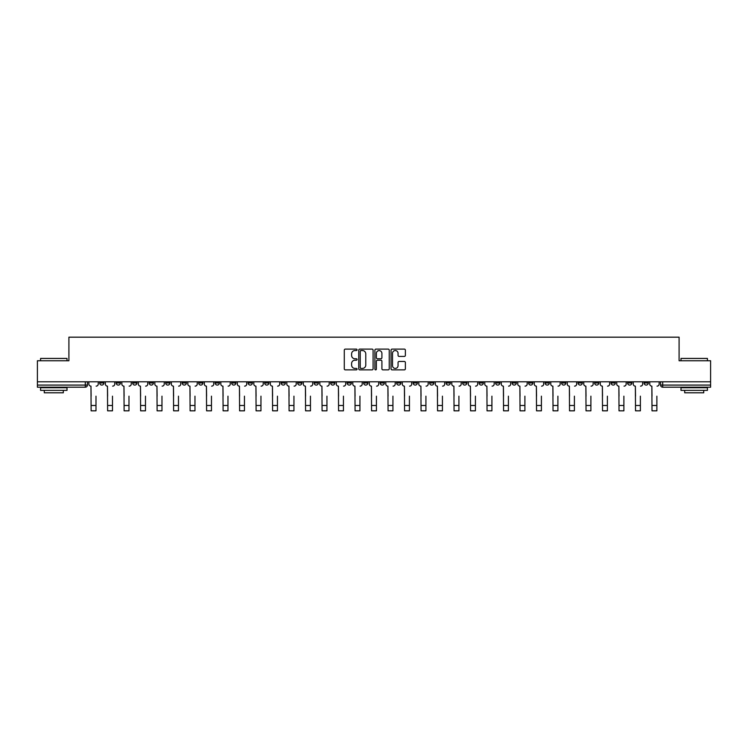 <?xml version="1.0" encoding="UTF-8"?>
<svg xmlns="http://www.w3.org/2000/svg" width="748" height="748" viewBox="0 0 748 748"><rect width="100%" height="100%" fill="white"/><g stroke="black" fill="none" stroke-linecap="round" stroke-linejoin="round"><path stroke-width="1.12" d="M357.077 349.83A0.729 0.729 0 0 0 356.357 349.11L345.324 349.11A1.038 1.038 0 0 0 344.286 350.148L344.286 368.829A1.038 1.038 0 0 0 345.324 369.867L356.357 369.867A0.729 0.729 0 0 0 357.077 369.138A0.729 0.729 0 0 0 356.357 368.409L354.926 368.409A3.319 3.319 0 0 1 351.607 365.089L351.607 363.537A3.319 3.319 0 0 1 354.926 360.209L356.357 360.209A0.729 0.729 0 0 0 357.077 359.489A0.729 0.729 0 0 0 356.357 358.76L354.926 358.76A3.319 3.319 0 0 1 351.607 355.44L351.607 353.879A3.319 3.319 0 0 1 354.926 350.56L356.357 350.56A0.729 0.729 0 0 0 357.077 349.83M644.084 381.798L644.084 382.967L648.31 382.967A2.113 2.113 0 0 1 646.197 385.08A2.113 2.113 0 0 1 644.084 382.967L644.084 381.798M545.105 381.798L545.105 382.967L549.331 382.967A2.113 2.113 0 0 1 547.218 385.08A2.113 2.113 0 0 1 545.105 382.967L545.105 381.798M528.602 381.798L528.602 382.967L532.838 382.967A2.113 2.113 0 0 1 530.725 385.08A2.113 2.113 0 0 1 528.602 382.967L528.602 381.798M429.623 381.798L429.623 382.967L433.859 382.967A2.113 2.113 0 0 1 431.736 385.08A2.113 2.113 0 0 1 429.623 382.967L429.623 381.798M413.13 381.798L413.13 382.967L417.356 382.967A2.113 2.113 0 0 1 415.243 385.08A2.113 2.113 0 0 1 413.13 382.967L413.13 381.798M396.627 381.798L396.627 382.967L400.863 382.967A2.113 2.113 0 0 1 398.749 385.08A2.113 2.113 0 0 1 396.627 382.967L396.627 381.798M363.64 381.798L363.64 382.967L367.866 382.967A2.113 2.113 0 0 1 365.753 385.08A2.113 2.113 0 0 1 363.64 382.967L363.64 381.798M330.644 382.967L330.644 381.798L330.644 382.967A2.113 2.113 0 0 0 332.757 385.08A2.113 2.113 0 0 1 330.644 382.967L334.87 382.967A2.113 2.113 0 0 1 332.757 385.08A2.113 2.113 0 0 0 334.87 382.967L334.87 381.798L334.87 382.967M314.141 382.967L314.141 381.798L314.141 382.967A2.113 2.113 0 0 0 316.264 385.08A2.113 2.113 0 0 1 314.141 382.967L318.377 382.967A2.113 2.113 0 0 1 316.264 385.08M297.648 382.967L297.648 381.798L297.648 382.967A2.113 2.113 0 0 0 299.761 385.08A2.113 2.113 0 0 1 297.648 382.967L301.883 382.967A2.113 2.113 0 0 1 299.761 385.08A2.113 2.113 0 0 0 301.883 382.967L301.883 381.798L301.883 382.967M281.154 381.798L281.154 382.967L285.381 382.967A2.113 2.113 0 0 1 283.268 385.08A2.113 2.113 0 0 1 281.154 382.967L281.154 381.798M264.652 381.798L264.652 382.967L268.887 382.967A2.113 2.113 0 0 1 266.774 385.08A2.113 2.113 0 0 1 264.652 382.967L264.652 381.798M248.158 381.798L248.158 382.967L252.385 382.967A2.113 2.113 0 0 1 250.271 385.08A2.113 2.113 0 0 1 248.158 382.967L248.158 381.798M231.665 382.967L231.665 381.798L231.665 382.967A2.113 2.113 0 0 0 233.778 385.08A2.113 2.113 0 0 1 231.665 382.967L235.891 382.967A2.113 2.113 0 0 1 233.778 385.08M198.669 382.967L198.669 381.798L198.669 382.967A2.113 2.113 0 0 0 200.782 385.08A2.113 2.113 0 0 1 198.669 382.967L202.895 382.967A2.113 2.113 0 0 1 200.782 385.08A2.113 2.113 0 0 0 202.895 382.967L202.895 381.798L202.895 382.967M182.175 382.967L182.175 381.798L182.175 382.967A2.113 2.113 0 0 0 184.288 385.08A2.113 2.113 0 0 1 182.175 382.967L186.402 382.967A2.113 2.113 0 0 1 184.288 385.08A2.113 2.113 0 0 0 186.402 382.967L186.402 381.798L186.402 382.967M165.673 382.967L165.673 381.798L165.673 382.967A2.113 2.113 0 0 0 167.786 385.08A2.113 2.113 0 0 1 165.673 382.967L169.908 382.967A2.113 2.113 0 0 1 167.786 385.08A2.113 2.113 0 0 0 169.908 382.967L169.908 381.798L169.908 382.967M149.179 382.967L149.179 381.798L149.179 382.967A2.113 2.113 0 0 0 151.292 385.08A2.113 2.113 0 0 1 149.179 382.967L153.405 382.967A2.113 2.113 0 0 1 151.292 385.08M132.677 382.967L132.677 381.798L132.677 382.967A2.113 2.113 0 0 0 134.799 385.08A2.113 2.113 0 0 1 132.677 382.967L136.912 382.967A2.113 2.113 0 0 1 134.799 385.08A2.113 2.113 0 0 0 136.912 382.967L136.912 381.798L136.912 382.967M116.183 382.967L116.183 381.798L116.183 382.967A2.113 2.113 0 0 0 118.296 385.08A2.113 2.113 0 0 1 116.183 382.967L120.409 382.967A2.113 2.113 0 0 1 118.296 385.08A2.113 2.113 0 0 0 120.409 382.967L120.409 381.798L120.409 382.967M404.331 356.422A1.038 1.038 0 0 0 405.369 355.384L405.369 350.148A1.038 1.038 0 0 0 404.331 349.11L392.083 349.11A1.038 1.038 0 0 0 391.045 350.148L391.045 368.829A1.038 1.038 0 0 0 392.083 369.867L404.331 369.867A1.038 1.038 0 0 0 405.369 368.829L405.369 362.5A1.038 1.038 0 0 0 404.331 361.462L399.095 361.462A1.038 1.038 0 0 0 398.058 362.5L398.058 365.632A2.777 2.777 0 0 1 395.281 368.409A2.777 2.777 0 0 1 392.504 365.632L392.504 353.337A2.777 2.777 0 0 1 395.281 350.56A2.777 2.777 0 0 1 398.058 353.337L398.058 355.384A1.038 1.038 0 0 0 399.095 356.422L404.331 356.422M37.4 381.798L37.4 360.751L68.91 360.751L68.91 337.17L679.091 337.17L679.091 360.751L710.6 360.751L710.6 381.798L37.4 381.798L37.4 385.08L87.422 385.08L87.422 381.798L87.422 385.08A2.113 2.113 0 0 1 85.3 387.193L37.4 387.193L37.4 385.08M373.093 350.148A1.038 1.038 0 0 0 372.055 349.11L359.807 349.11A1.038 1.038 0 0 0 358.769 350.148L358.769 368.829A1.038 1.038 0 0 0 359.807 369.867L372.055 369.867A1.038 1.038 0 0 0 373.093 368.829L373.093 350.148M375.945 349.11L388.193 349.11A1.038 1.038 0 0 1 389.231 350.148L389.231 368.829A1.038 1.038 0 0 1 388.193 369.867L382.957 369.867A1.038 1.038 0 0 1 381.91 368.829L381.91 361.247A1.038 1.038 0 0 0 380.872 360.209L377.403 360.209A1.038 1.038 0 0 0 376.366 361.247L376.366 369.138A0.729 0.729 0 0 1 375.636 369.867A0.729 0.729 0 0 1 374.907 369.138L374.907 350.148A1.038 1.038 0 0 1 375.945 349.11M660.577 381.798L660.577 385.08L710.6 385.08L710.6 387.193L662.7 387.193A2.113 2.113 0 0 1 660.577 385.08A2.113 2.113 0 0 0 662.7 387.193L662.7 381.798M710.6 381.798L710.6 385.08M648.31 381.798L648.31 382.967A2.113 2.113 0 0 1 646.197 385.08M631.817 381.798L631.817 382.967A2.113 2.113 0 0 1 629.704 385.08A2.113 2.113 0 0 1 627.591 382.967L631.817 382.967M627.591 381.798L627.591 382.967M615.324 381.798L615.324 382.967A2.113 2.113 0 0 1 613.201 385.08A2.113 2.113 0 0 1 611.088 382.967L615.324 382.967M611.088 381.798L611.088 382.967M598.821 381.798L598.821 382.967A2.113 2.113 0 0 1 596.708 385.08A2.113 2.113 0 0 1 594.595 382.967A2.113 2.113 0 0 0 596.708 385.08M594.595 381.798L594.595 382.967L598.821 382.967M582.327 381.798L582.327 382.967A2.113 2.113 0 0 1 580.214 385.08A2.113 2.113 0 0 1 578.092 382.967L582.327 382.967M578.092 381.798L578.092 382.967M565.825 381.798L565.825 382.967A2.113 2.113 0 0 1 563.712 385.08A2.113 2.113 0 0 1 561.598 382.967L565.825 382.967M561.598 381.798L561.598 382.967M549.331 381.798L549.331 382.967M532.838 381.798L532.838 382.967L532.838 381.798M516.335 381.798L516.335 382.967A2.113 2.113 0 0 1 514.222 385.08A2.113 2.113 0 0 1 512.109 382.967L516.335 382.967M512.109 381.798L512.109 382.967M499.842 381.798L499.842 382.967A2.113 2.113 0 0 1 497.729 385.08A2.113 2.113 0 0 1 495.615 382.967L499.842 382.967M495.615 381.798L495.615 382.967M483.348 381.798L483.348 382.967A2.113 2.113 0 0 1 481.226 385.08A2.113 2.113 0 0 1 479.113 382.967L483.348 382.967M479.113 381.798L479.113 382.967M466.846 381.798L466.846 382.967A2.113 2.113 0 0 1 464.732 385.08A2.113 2.113 0 0 1 462.619 382.967L466.846 382.967M462.619 381.798L462.619 382.967M450.352 381.798L450.352 382.967A2.113 2.113 0 0 1 448.239 385.08A2.113 2.113 0 0 1 446.117 382.967L450.352 382.967M446.117 381.798L446.117 382.967M433.859 381.798L433.859 382.967A2.113 2.113 0 0 1 431.736 385.08M417.356 381.798L417.356 382.967M400.863 382.967L400.863 381.798L400.863 382.967A2.113 2.113 0 0 1 398.749 385.08M384.36 381.798L384.36 382.967A2.113 2.113 0 0 1 382.247 385.08A2.113 2.113 0 0 1 380.134 382.967A2.113 2.113 0 0 0 382.247 385.08A2.113 2.113 0 0 0 384.36 382.967L380.134 382.967L380.134 381.798M367.866 382.967L367.866 381.798L367.866 382.967A2.113 2.113 0 0 1 365.753 385.08M351.373 381.798L351.373 382.967A2.113 2.113 0 0 1 349.251 385.08A2.113 2.113 0 0 1 347.137 382.967A2.113 2.113 0 0 0 349.251 385.08M347.137 381.798L347.137 382.967L351.373 382.967M318.377 381.798L318.377 382.967L318.377 381.798M285.381 382.967L285.381 381.798L285.381 382.967A2.113 2.113 0 0 1 283.268 385.08M268.887 382.967L268.887 381.798L268.887 382.967A2.113 2.113 0 0 1 266.774 385.08M252.385 382.967L252.385 381.798L252.385 382.967A2.113 2.113 0 0 1 250.271 385.08M235.891 381.798L235.891 382.967L235.891 381.798M219.398 382.967L219.398 381.798L219.398 382.967A2.113 2.113 0 0 1 217.275 385.08A2.113 2.113 0 0 1 215.162 382.967L219.398 382.967A2.113 2.113 0 0 1 217.275 385.08M215.162 381.798L215.162 382.967M153.405 381.798L153.405 382.967L153.405 381.798M103.916 381.798L103.916 382.967A2.113 2.113 0 0 1 101.803 385.08A2.113 2.113 0 0 1 99.69 382.967A2.113 2.113 0 0 0 101.803 385.08A2.113 2.113 0 0 0 103.916 382.967L103.916 381.798M99.69 381.798L99.69 382.967L103.916 382.967M85.3 381.798L85.3 387.193A2.113 2.113 0 0 0 87.422 385.08M360.947 350.56A0.729 0.729 0 0 0 360.218 351.289L360.218 367.689A0.729 0.729 0 0 0 360.947 368.409L362.453 368.409A3.319 3.319 0 0 0 365.772 365.089L365.772 353.879A3.319 3.319 0 0 0 362.453 350.56L360.947 350.56M381.91 353.383A2.777 2.777 0 0 0 379.143 350.616A2.777 2.777 0 0 0 376.366 353.383L376.366 357.722A1.038 1.038 0 0 0 377.403 358.76L380.872 358.76A1.038 1.038 0 0 0 381.91 357.722L381.91 353.383M88.844 384.023L88.844 381.798L88.844 384.023A2.113 2.113 0 0 0 90.966 386.136L91.125 396.178M90.966 386.136L91.125 410.83L95.987 410.83L95.987 396.178M98.259 384.023L98.259 381.798L98.259 384.023A2.113 2.113 0 0 1 96.146 386.136M105.346 384.023L105.346 381.798L105.346 384.023A2.113 2.113 0 0 0 107.46 386.136L107.618 396.178M107.46 386.136L107.618 410.83L112.481 410.83L112.481 396.178M114.753 384.023L114.753 381.798L114.753 384.023A2.113 2.113 0 0 1 112.639 386.136M121.84 384.023L121.84 381.798L121.84 384.023A2.113 2.113 0 0 0 123.953 386.136L124.112 396.178M123.953 386.136L124.112 410.83L128.983 410.83L128.983 396.178M131.255 384.023L131.255 381.798L131.255 384.023A2.113 2.113 0 0 1 129.133 386.136M40.57 358.432L67.011 358.432L40.57 358.432L40.57 360.751M67.011 390.363L40.57 390.363L40.57 387.716L67.011 387.716L67.011 390.363M63.309 390.363L63.309 392.794L44.272 392.794L44.272 390.363M680.989 358.432L707.43 358.432L680.989 358.432L680.989 360.751M707.43 390.363L680.989 390.363L680.989 387.716L707.43 387.716L707.43 390.363M703.728 390.363L703.728 392.794L684.691 392.794L684.691 390.363M138.333 384.023L138.333 381.798L138.333 384.023A2.113 2.113 0 0 0 140.456 386.136L140.615 396.178M140.456 386.136L140.615 410.83L145.477 410.83L145.477 396.178M147.749 384.023L147.749 381.798L147.749 384.023A2.113 2.113 0 0 1 145.636 386.136M154.836 384.023L154.836 381.798L154.836 384.023A2.113 2.113 0 0 0 156.949 386.136L157.108 396.178M156.949 386.136L157.108 410.83L161.97 410.83L161.97 396.178M164.242 384.023L164.242 381.798L164.242 384.023A2.113 2.113 0 0 1 162.129 386.136M171.329 384.023L171.329 381.798L171.329 384.023A2.113 2.113 0 0 0 173.443 386.136L173.601 396.178M173.443 386.136L173.601 410.83L178.473 410.83L178.473 396.178M180.745 384.023L180.745 381.798L180.745 384.023A2.113 2.113 0 0 1 178.632 386.136M187.832 384.023L187.832 381.798L187.832 384.023A2.113 2.113 0 0 0 189.945 386.136L190.104 396.178M189.945 386.136L190.104 410.83L194.966 410.83L194.966 396.178M197.238 384.023L197.238 381.798L197.238 384.023A2.113 2.113 0 0 1 195.125 386.136M204.326 384.023L204.326 381.798L204.326 384.023A2.113 2.113 0 0 0 206.439 386.136L206.598 396.178M206.439 386.136L206.598 410.83L211.46 410.83L211.46 396.178M213.741 384.023L213.741 381.798L213.741 384.023A2.113 2.113 0 0 1 211.619 386.136M220.819 384.023L220.819 381.798L220.819 384.023A2.113 2.113 0 0 0 222.941 386.136L223.1 396.178M222.941 386.136L223.1 410.83L227.962 410.83L227.962 396.178M230.234 384.023L230.234 381.798L230.234 384.023A2.113 2.113 0 0 1 228.121 386.136M237.322 384.023L237.322 381.798L237.322 384.023A2.113 2.113 0 0 0 239.435 386.136L239.594 396.178M239.435 386.136L239.594 410.83L244.456 410.83L244.456 396.178M246.728 384.023L246.728 381.798L246.728 384.023A2.113 2.113 0 0 1 244.615 386.136M253.815 384.023L253.815 381.798L253.815 384.023A2.113 2.113 0 0 0 255.928 386.136L256.087 396.178M255.928 386.136L256.087 410.83L260.959 410.83L260.959 396.178M263.231 384.023L263.231 381.798L263.231 384.023A2.113 2.113 0 0 1 261.108 386.136M270.309 384.023L270.309 381.798L270.309 384.023A2.113 2.113 0 0 0 272.431 386.136L272.59 396.178M272.431 386.136L272.59 410.83L277.452 410.83L277.452 396.178M279.724 384.023L279.724 381.798L279.724 384.023A2.113 2.113 0 0 1 277.611 386.136M286.811 384.023L286.811 381.798L286.811 384.023A2.113 2.113 0 0 0 288.924 386.136L289.083 396.178M288.924 386.136L289.083 410.83L293.945 410.83L293.945 396.178M296.217 384.023L296.217 381.798L296.217 384.023A2.113 2.113 0 0 1 294.104 386.136M303.305 384.023L303.305 381.798L303.305 384.023A2.113 2.113 0 0 0 305.418 386.136L305.577 396.178M305.418 386.136L305.577 410.83L310.448 410.83L310.448 396.178M312.72 384.023L312.72 381.798L312.72 384.023A2.113 2.113 0 0 1 310.607 386.136M319.807 384.023L319.807 381.798L319.807 384.023A2.113 2.113 0 0 0 321.921 386.136L322.079 396.178M321.921 386.136L322.079 410.83L326.941 410.83L326.941 396.178M329.214 384.023L329.214 381.798L329.214 384.023A2.113 2.113 0 0 1 327.1 386.136M336.301 384.023L336.301 381.798L336.301 384.023A2.113 2.113 0 0 0 338.414 386.136L338.573 396.178M338.414 386.136L338.573 410.83L343.435 410.83L343.435 396.178M345.716 384.023L345.716 381.798L345.716 384.023A2.113 2.113 0 0 1 343.594 386.136M352.794 384.023L352.794 381.798L352.794 384.023A2.113 2.113 0 0 0 354.917 386.136L355.066 396.178M354.917 386.136L355.066 410.83L359.938 410.83L359.938 396.178M362.21 384.023L362.21 381.798L362.21 384.023A2.113 2.113 0 0 1 360.097 386.136M369.297 384.023L369.297 381.798L369.297 384.023A2.113 2.113 0 0 0 371.41 386.136L371.569 396.178M371.41 386.136L371.569 410.83L376.431 410.83L376.431 396.178M378.703 384.023L378.703 381.798L378.703 384.023A2.113 2.113 0 0 1 376.59 386.136M385.79 384.023L385.79 381.798L385.79 384.023A2.113 2.113 0 0 0 387.903 386.136L388.062 396.178M387.903 386.136L388.062 410.83L392.934 410.83L392.934 396.178M395.206 384.023L395.206 381.798L395.206 384.023A2.113 2.113 0 0 1 393.083 386.136M402.284 384.023L402.284 381.798L402.284 384.023A2.113 2.113 0 0 0 404.406 386.136L404.565 396.178M404.406 386.136L404.565 410.83L409.427 410.83L409.427 396.178M411.699 384.023L411.699 381.798L411.699 384.023A2.113 2.113 0 0 1 409.586 386.136M418.786 384.023L418.786 381.798L418.786 384.023A2.113 2.113 0 0 0 420.9 386.136L421.059 396.178M420.9 386.136L421.059 410.83L425.921 410.83L425.921 396.178M428.193 384.023L428.193 381.798L428.193 384.023A2.113 2.113 0 0 1 426.079 386.136M435.28 384.023L435.28 381.798L435.28 384.023A2.113 2.113 0 0 0 437.393 386.136L437.552 396.178M437.393 386.136L437.552 410.83L442.423 410.83L442.423 396.178M444.695 384.023L444.695 381.798L444.695 384.023A2.113 2.113 0 0 1 442.582 386.136M451.783 384.023L451.783 381.798L451.783 384.023A2.113 2.113 0 0 0 453.896 386.136L454.055 396.178M453.896 386.136L454.055 410.83L458.917 410.83L458.917 396.178M461.189 384.023L461.189 381.798L461.189 384.023A2.113 2.113 0 0 1 459.076 386.136M468.276 384.023L468.276 381.798L468.276 384.023A2.113 2.113 0 0 0 470.389 386.136L470.548 396.178M470.389 386.136L470.548 410.83L475.41 410.83L475.41 396.178M477.692 384.023L477.692 381.798L477.692 384.023A2.113 2.113 0 0 1 475.569 386.136M484.769 384.023L484.769 381.798L484.769 384.023A2.113 2.113 0 0 0 486.892 386.136L487.041 396.178M486.892 386.136L487.041 410.83L491.913 410.83L491.913 396.178M494.185 384.023L494.185 381.798L494.185 384.023A2.113 2.113 0 0 1 492.072 386.136M501.272 384.023L501.272 381.798L501.272 384.023A2.113 2.113 0 0 0 503.385 386.136L503.544 396.178M503.385 386.136L503.544 410.83L508.406 410.83L508.406 396.178M510.678 384.023L510.678 381.798L510.678 384.023A2.113 2.113 0 0 1 508.565 386.136M517.766 384.023L517.766 381.798L517.766 384.023A2.113 2.113 0 0 0 519.879 386.136L520.038 396.178M519.879 386.136L520.038 410.83L524.9 410.83L524.9 396.178M527.181 384.023L527.181 381.798L527.181 384.023A2.113 2.113 0 0 1 525.059 386.136M534.259 384.023L534.259 381.798L534.259 384.023A2.113 2.113 0 0 0 536.381 386.136L536.54 396.178M536.381 386.136L536.54 410.83L541.402 410.83L541.402 396.178M543.674 384.023L543.674 381.798L543.674 384.023A2.113 2.113 0 0 1 541.561 386.136M550.762 384.023L550.762 381.798L550.762 384.023A2.113 2.113 0 0 0 552.875 386.136L553.034 396.178M552.875 386.136L553.034 410.83L557.896 410.83L557.896 396.178M560.168 384.023L560.168 381.798L560.168 384.023A2.113 2.113 0 0 1 558.055 386.136M567.255 384.023L567.255 381.798L567.255 384.023A2.113 2.113 0 0 0 569.368 386.136L569.527 396.178M569.368 386.136L569.527 410.83L574.399 410.83L574.399 396.178M576.671 384.023L576.671 381.798L576.671 384.023A2.113 2.113 0 0 1 574.558 386.136M583.758 384.023L583.758 381.798L583.758 384.023A2.113 2.113 0 0 0 585.871 386.136L586.03 396.178M585.871 386.136L586.03 410.83L590.892 410.83L590.892 396.178M593.164 384.023L593.164 381.798L593.164 384.023A2.113 2.113 0 0 1 591.051 386.136M600.251 384.023L600.251 381.798L600.251 384.023A2.113 2.113 0 0 0 602.364 386.136L602.523 396.178M602.364 386.136L602.523 410.83L607.385 410.83L607.385 396.178M609.667 384.023L609.667 381.798L609.667 384.023A2.113 2.113 0 0 1 607.544 386.136M616.745 384.023L616.745 381.798L616.745 384.023A2.113 2.113 0 0 0 618.867 386.136L619.017 396.178M618.867 386.136L619.017 410.83L623.888 410.83L623.888 396.178M626.16 384.023L626.16 381.798L626.16 384.023A2.113 2.113 0 0 1 624.047 386.136M633.247 384.023L633.247 381.798L633.247 384.023A2.113 2.113 0 0 0 635.361 386.136L635.52 396.178M635.361 386.136L635.52 410.83L640.381 410.83L640.381 396.178M642.654 384.023L642.654 381.798L642.654 384.023A2.113 2.113 0 0 1 640.54 386.136M649.741 384.023L649.741 381.798L649.741 384.023A2.113 2.113 0 0 0 651.854 386.136L652.013 396.178M651.854 386.136L652.013 410.83L656.875 410.83L656.875 396.178M659.156 384.023L659.156 381.798L659.156 384.023A2.113 2.113 0 0 1 657.034 386.136M95.987 405.491L91.125 405.491M112.481 405.491L107.618 405.491M128.983 405.491L124.112 405.491M145.477 405.491L140.615 405.491M161.97 405.491L157.108 405.491M178.473 405.491L173.601 405.491M194.966 405.491L190.104 405.491M211.46 405.491L206.598 405.491M227.962 405.491L223.1 405.491M244.456 405.491L239.594 405.491M260.959 405.491L256.087 405.491M277.452 405.491L272.59 405.491M293.945 405.491L289.083 405.491M310.448 405.491L305.577 405.491M326.941 405.491L322.079 405.491M343.435 405.491L338.573 405.491M359.938 405.491L355.066 405.491M376.431 405.491L371.569 405.491M392.934 405.491L388.062 405.491M409.427 405.491L404.565 405.491M425.921 405.491L421.059 405.491M442.423 405.491L437.552 405.491M458.917 405.491L454.055 405.491M475.41 405.491L470.548 405.491M491.913 405.491L487.041 405.491M508.406 405.491L503.544 405.491M524.9 405.491L520.038 405.491M541.402 405.491L536.54 405.491M557.896 405.491L553.034 405.491M574.399 405.491L569.527 405.491M590.892 405.491L586.03 405.491M607.385 405.491L602.523 405.491M623.888 405.491L619.017 405.491M640.381 405.491L635.52 405.491M656.875 405.491L652.013 405.491M67.011 360.751L67.011 358.432M60.981 387.716L60.981 387.193M46.6 387.716L46.6 387.193M707.43 360.751L707.43 358.432M701.4 387.716L701.4 387.193M687.019 387.716L687.019 387.193"/></g></svg>
